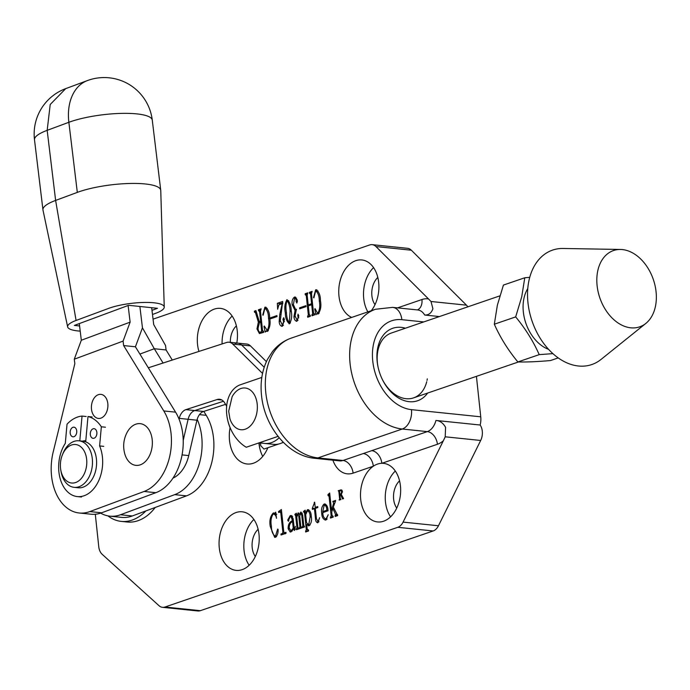 <?xml version="1.0" encoding="UTF-8"?>
<svg xmlns="http://www.w3.org/2000/svg" width="690" height="690" viewBox="0 0 690 690"><rect width="100%" height="100%" fill="white"/><g stroke="black" fill="none" stroke-linecap="round" stroke-linejoin="round"><path stroke-width="1.03" d="M427.645 393.059A38.312 26.867 -108.9 0 1 382.415 379.586A38.312 26.867 -108.9 0 1 377.956 366.562A38.312 26.867 -108.9 0 1 377.18 361.62A38.312 26.867 -108.9 0 1 405.435 328.199M499.862 295.863L391.368 333.02A34.276 24.038 71.1 0 0 377.413 362.854A34.276 24.038 71.1 0 0 378.034 366.933M259.224 442.868A38.718 26.255 -84.1 0 0 259.466 446.102A38.718 26.255 -84.1 0 0 259.681 447.819M262.735 456.409A30.653 20.786 95.9 0 1 259.388 446.327A30.653 20.786 95.9 0 1 259.009 443.627A30.653 20.786 95.9 0 1 258.94 442.902M371.28 310.716A29.437 19.967 -84.1 0 0 378.681 282.434A29.437 19.967 -84.1 0 0 361.853 259.949A29.437 19.967 -84.1 0 0 338.971 296.027A29.437 19.967 -84.1 0 0 351.684 317.426M373.575 267.616A29.437 19.967 -84.1 0 0 363.734 298.589A29.437 19.967 -84.1 0 0 367.873 311.88M236.782 343.008A29.437 19.967 -84.1 0 0 237.248 330.864A29.437 19.967 -84.1 0 0 220.421 308.378A29.437 19.967 -84.1 0 0 197.538 344.465A29.437 19.967 -84.1 0 0 198.944 351.426M232.142 316.046A29.437 19.967 -84.1 0 0 222.094 343.939M258.991 534.284A29.437 19.967 -84.1 0 0 242.164 511.799A29.437 19.967 -84.1 0 0 219.282 547.886A29.437 19.967 -84.1 0 0 236.109 570.371A29.437 19.967 -84.1 0 0 258.991 534.284M253.886 519.466A29.437 19.967 -84.1 0 0 244.044 550.439A29.437 19.967 -84.1 0 0 249.15 565.257M363.242 453.563L427.326 431.612L402.261 429.025L317.952 457.901A16.129 10.937 95.9 0 1 314.623 458.298C287.506 455.814 264.468 426.179 261.527 395.474C260.121 382.174 262.122 370.099 267.539 359.266L272.403 351.684C277.44 345.293 283.711 340.774 291.214 338.126A62.505 43.832 71.1 0 0 265.771 392.541A62.505 43.832 71.1 0 0 317.952 457.901L343.008 460.489L363.242 453.563A12.101 8.487 -108.9 0 1 373.333 466.207A29.437 19.967 -84.1 0 0 360.715 499.448A29.437 19.967 -84.1 0 0 377.542 521.933A29.437 19.967 -84.1 0 0 400.424 485.855A29.437 19.967 -84.1 0 0 383.588 463.37A29.437 19.967 -84.1 0 0 381.837 463.3A29.437 19.967 -84.1 0 0 373.333 466.207L353.108 473.142A28.23 19.148 95.9 0 1 332.899 460.187M395.31 471.037A29.437 19.967 -84.1 0 0 385.477 502.01A29.437 19.967 -84.1 0 0 390.583 516.827M230.072 427.645A30.653 20.786 -84.1 0 0 229.529 440.582A30.653 20.786 -84.1 0 0 247.055 463.991A30.653 20.786 -84.1 0 0 267.858 447.732M397.578 307.869L421.952 299.52A28.23 19.148 95.9 0 1 428.49 298.925L430.991 301.495L432.906 308.715C431.423 313.07 428.68 315.175 424.678 315.037L439.427 316.555M467.786 306.843A12.101 8.202 -84.1 0 0 466.466 305.161L411.344 250.211A12.101 8.202 -84.1 0 0 407.566 248.314L372.186 244.665A12.101 8.202 -84.1 0 0 369.693 244.959L153.051 319.151M95.298 514.248L98.765 546.704A12.101 8.202 -84.1 0 0 102.18 554.312L159.002 605.691A12.101 8.202 -84.1 0 0 162.504 607.321L197.883 610.978A12.101 8.202 -84.1 0 0 200.376 610.676L433.165 530.964A12.101 8.202 -84.1 0 0 438.461 525.763L480.68 440.47A12.101 8.202 -84.1 0 0 482.284 431.138A12.101 8.202 -84.1 0 0 480.162 425.014L435.942 420.452C439.953 420.745 443.17 423.048 445.585 427.352L445.214 436.805L443.351 440.746A28.23 19.148 95.9 0 1 437.426 444.265L381.837 463.3A12.101 8.487 -108.9 0 0 371.738 450.648M399.553 480.852A17.345 11.756 -84.1 0 0 393.636 499.215A17.345 11.756 -84.1 0 0 396.741 508.082M258.12 529.282A17.345 11.756 -84.1 0 0 252.204 547.644A17.345 11.756 -84.1 0 0 255.309 556.519M236.385 325.87A17.345 11.756 -84.1 0 0 230.339 342.344M377.818 277.432A17.345 11.756 -84.1 0 0 371.893 295.794A17.345 11.756 -84.1 0 0 375.006 304.661M335.4 501.518L333.296 506.986L337.712 515.594L335.15 516.474L335.547 514.464L332.847 508.401L331.709 512.144L332.062 515.49L333.08 516.172L333.184 517.146L330.458 518.078L331.148 515.706L329.078 496.36L328.061 495.584L327.957 494.609L329.665 493.005L331.519 510.341L333.615 503.243L332.804 501.397L335.625 500.431L335.4 501.518M336.548 514.154L337.626 514.731M333.098 516.361L332.546 516.301L333.089 516.318M329.932 495.567L328.423 495.463M325.551 504.174L324.128 504.028C326.646 504.407 327.948 506.667 328.043 510.798L322.825 512.584C322.851 516.224 323.921 518.337 326.025 518.923L328.224 514.731L325.947 519.958C323.308 519.682 321.894 517.405 321.713 513.136C321.083 509.186 321.894 506.15 324.128 504.028L324.878 503.942M327.034 519.156L325.473 518.992L327.12 519.035M325.947 519.958L325.119 520.07M298.839 513.084L297.951 512.989L299.477 514.602L300.9 511.98L302.634 514.913L303.738 525.228L304.626 526.927L302.358 527.703L302.832 525.539L301.737 515.266L300.814 513.024L299.71 516.103L300.788 526.237L301.677 527.936L299.408 528.712L299.883 526.548L298.787 516.275L297.864 514.033L296.778 517.25L297.847 527.246L298.727 528.945L296.467 529.722L296.942 527.574L295.7 515.948L294.828 514.395L296.346 513.205L296.596 515.585L298.425 512.929M302.298 513.136L300.814 513.024M299.391 514.154L297.864 514.033M296.873 516.068L295.234 515.275M294.621 530.351L293.345 529.109L291.025 531.921L290.214 532.025L288.144 528.816C288.032 524.641 289.464 521.916 292.439 520.622L291.042 516.491L290.378 516.594L288.791 519.518L288.437 521.321L287.687 520.131L290.188 515.646L291.223 515.508L293.181 518.785L294.156 527.919L294.82 529.273L295.398 526.366L294.242 530.403M295.346 529.385L294.587 529.308L295.363 529.325M266.262 307.361L264.891 307.214C268.039 308.663 269.635 312.268 269.661 318.012C270.704 323.429 269.911 327.897 267.272 331.407L265.728 331.226L265.176 332.123L263.977 326.396L264.287 326.008L267.22 330.406C268.997 326.939 269.436 322.937 268.522 318.401C268.514 313.502 267.306 310.112 264.908 308.223L263.132 315.252L262.752 314.942L264.891 307.214L265.581 307.128M267.418 331.338L265.728 331.226M267.237 308.352L264.908 308.223M270.678 318.745L270.575 317.771L276.914 315.597L277.018 316.581L270.678 318.745M283.788 317.814L284.384 319.53L282.4 326.223C280.407 326.163 279.338 324.533 279.174 321.342L279.769 314.433L282.219 303.643L278.872 304.79L277.647 309.267L277.363 303.281L282.693 301.452L280.278 320.669L282.434 325.197L283.607 321.6L282.952 319.315L283.616 317.745M283.383 325.387L282.063 325.249L283.443 325.301M282.4 326.223L281.667 326.327M289.507 323.791C286.798 321.747 285.393 318.081 285.315 312.794C284.297 307.792 284.841 303.419 286.937 299.667C289.697 301.72 291.12 305.429 291.206 310.776C292.198 315.779 291.637 320.108 289.507 323.791L289.084 323.843M162.504 607.321A12.101 8.202 -84.1 0 0 165.005 607.019L397.785 527.307A12.101 8.202 -84.1 0 0 403.081 522.106L443.351 440.746M428.49 298.925L375.964 246.554A12.101 8.202 -84.1 0 0 372.186 244.665M317.038 289.973L315.658 289.826C318.815 291.284 320.402 294.88 320.427 300.624C321.48 306.041 320.678 310.509 318.038 314.019L316.494 313.838L315.942 314.735L314.744 309.008L315.054 308.62L317.512 313.088L317.995 313.019C319.772 309.551 320.203 305.549 319.298 301.012C319.28 296.113 318.081 292.724 315.684 290.835L313.907 297.864L313.519 297.554L315.658 289.826L316.348 289.74M318.185 313.959L316.494 313.838M318.012 290.973L315.684 290.835M307.809 316.167L308.327 314.873L306.257 295.527L305.23 294.751L305.127 293.776L307.844 292.845L307.162 295.191L308.197 304.885L311.595 303.721L310.56 294.026L309.543 293.276L309.43 292.301L312.156 291.37L311.466 293.742L313.536 313.088L314.554 313.864L314.666 314.838L311.94 315.77L312.63 313.398L311.699 304.704L308.301 305.868L309.232 314.562L310.25 315.339L310.353 316.313L307.637 317.245L307.809 316.167L310.086 316.408M307.136 294.759L305.558 294.639M311.449 293.285L309.862 293.164M314.58 314.054L314.019 313.993L314.571 313.985M310.276 315.528L309.715 315.468L310.267 315.459M299.684 308.818L299.581 307.835L305.929 305.661L306.032 306.645L299.684 308.818M296.924 303.005L296.096 301.608L296.105 299.503L294.63 298.046L293.362 304.601L295.544 309.37L296.441 309.249L295.035 315.891L297.097 320.177L298.054 317.745L297.968 314.131L298.787 315.822L296.933 321.247C295.182 321.014 294.182 319.496 293.949 316.693L295.079 310.44L292.198 304.713C291.697 301.271 292.448 298.727 294.466 297.088L295.104 297.011L297.416 300.719L296.76 303.022M296.579 298.166L294.63 298.046M297.977 320.341L296.778 320.22L298.02 320.272M296.933 321.247L296.407 321.316M263.666 332.304L259.423 333.563L256.956 328.889L258.362 322.127L255.516 312.751L254.463 312.139L254.36 311.156L255.947 310.612L259.302 321.635L260.596 321.186L259.561 311.501L258.543 310.741L258.44 309.758L261.156 308.827L260.475 311.207L262.536 330.553L263.563 331.321L263.666 332.304M256.413 312.156L254.817 312.018M260.449 310.733L258.905 310.612M263.58 331.545L262.994 331.485L263.58 331.485M275.888 513.196L273.249 513.006L275.025 513.11L275.672 512.17L276.5 518.311C276.026 515.594 274.905 514.179 273.154 514.05C271.041 517.397 270.463 521.45 271.42 526.203C271.42 531.36 272.766 534.707 275.457 536.242L277.656 529.066L278.096 529.351C278.312 532.818 277.466 535.44 275.552 537.217L274.654 537.337L270.282 526.591C269.229 520.872 270.221 516.344 273.249 513.006L273.827 512.937M276.742 514.266L273.154 514.05M276.518 536.492L274.853 536.32L276.612 536.354M278.648 512.506L278.544 511.532L281.382 509.539L283.78 531.93L284.47 532.818L285.936 532.309L286.039 533.292L281.054 535L280.951 534.017L282.417 533.517L282.874 532.24L280.804 512.894L280.097 512.006L278.648 512.506M286.005 533.016L284.289 532.844L286.005 532.973M281.658 512.109L280.097 512.006M308.818 509.884L307.438 509.746C309.896 510.195 311.173 512.472 311.268 516.56C311.975 520.476 311.242 523.538 309.077 525.737L306.714 524.512L307.214 529.187L308.473 529.998L308.577 530.981L305.636 531.99L306.308 529.471L304.583 513.343L303.436 511.454L305.187 510.177L305.515 513.308L307.438 509.746L308.145 509.651M308.508 530.256L307.783 530.179L308.499 530.213M305.42 512.42L303.902 512.308M309.077 525.737L308.37 525.84M317.935 522.71C316.313 522.494 315.485 521.019 315.451 518.302L314.424 508.702L312.38 509.401L312.277 508.427L314.666 502.199L315.227 507.417L317.719 506.564L317.823 507.538L315.33 508.392L316.434 518.733L318.09 521.64L319.608 517.681L317.935 522.71L317.383 522.779M318.918 521.821L317.659 521.692L318.97 521.726M338.212 490.719L341.24 489.857L342.438 491.556L341.317 494.454L343.568 498.62L342.516 498.974L340.679 494.739L339.894 495.015L340.308 498.887L340.938 499.517L339.213 500.112L339.67 499.094L338.842 491.358L338.212 490.719L339.497 490.857M342.878 498.059L343.534 498.327M340.308 498.887L340.903 499.224M339.506 491.427L338.471 491.039M423.712 321.937L401.856 319.677A46.377 32.525 71.1 0 0 372.764 361.163A46.377 32.525 71.1 0 0 411.473 409.653L480.749 416.812L476.428 376.352M480.749 416.812A16.129 10.937 95.9 0 1 480.162 425.014M382.251 379.25A34.276 24.038 71.1 0 0 413.577 397.871A34.276 24.038 71.1 0 0 426.42 382.821A34.276 24.038 71.1 0 0 426.713 381.717M427.007 380.449A34.276 24.038 71.1 0 0 427.3 378.862M318.616 313.709L318.504 313.191M319.16 313.139L317.995 313.019M320.479 301.133L319.298 301.012M309.301 314.968L308.327 314.873M307.205 295.622L306.257 295.527M307.136 294.803L305.903 294.673M307.455 294.009L305.127 293.776M310.466 305.118L308.197 304.885M312.544 303.824L311.595 303.721M311.509 294.13L310.56 294.026M311.759 292.534L309.43 292.301M314.114 315.028L311.837 314.795M314.39 314.933L312.122 314.692M313.605 313.493L312.63 313.398M312.648 304.799L311.699 304.704M309.81 316.503L307.533 316.27M301.858 308.068L299.581 307.835M295.993 310.535L295.079 310.44M293.388 304.842L292.198 304.713M295.648 297.209L294.466 297.088M297.416 301.746L296.096 301.608M297.209 299.615L296.105 299.503M298.805 317.823L298.054 317.745M298.805 315.916L297.614 315.796M295.165 316.822L293.949 316.693M286.497 312.924L285.315 312.794M286.445 312.406C286.522 316.857 287.506 320.324 289.403 322.808L290.067 311.164C289.973 306.722 288.955 303.212 287.04 300.642C285.798 304.281 285.6 308.197 286.445 312.406M290.404 322.963L289.17 322.834L290.438 322.92M288.722 300.78L287.04 300.642M284.47 321.687L283.607 321.6M284.375 319.461L282.952 319.315M280.373 321.462L279.174 321.342M280.537 314.511L279.769 314.433M282.805 303.704L282.219 303.643M280.347 304.29L280.312 303.583L277.363 303.281M280.312 303.583L282.822 302.72M272.843 318.004L270.575 317.771M267.841 331.096L267.737 330.57M268.384 330.527L267.22 330.406M269.712 318.521L268.522 318.401M261.148 333.166L260.708 332.477M258.163 329.009L256.956 328.889M260.251 322.316L258.362 322.127M256.637 312.872L255.516 312.751M256.421 312.182L255.093 312.044M256.171 311.345L254.36 311.156M261.613 321.868L259.302 321.635M261.545 321.281L260.596 321.186M260.51 311.604L259.561 311.501M260.449 310.776L259.216 310.647M260.751 310L258.44 309.758M261.631 330.872L260.699 322.161L259.474 322.584L258.06 328.207C258.146 330.872 259 332.244 260.639 332.321L261.631 330.872L262.605 330.976M261.657 322.264L260.699 322.161M263.52 332.347L261.251 332.114M262.907 332.563L260.001 332.407L262.95 332.709M276.164 536.863L275.784 536.415M271.481 526.72L270.282 526.591M275.034 514.093L275.94 513.42M281.52 512.092L278.544 511.532M281.598 511.523L279.26 511.281M283.219 534.258L280.951 534.017M284.685 533.75L282.417 533.517M285.358 533.827L285.815 532.542M283.849 532.335L282.874 532.24M281.753 512.989L280.804 512.894M294.423 529.221L293.345 529.109M289.386 528.945L288.144 528.816M293.388 520.726L292.439 520.622M293.224 519.156L292.267 519.061M288.929 520.26L287.687 520.131M292.025 515.835L290.188 515.646M292.543 521.606C290.274 522.684 289.17 524.84 289.239 528.057L291.068 530.895L293.241 528.135L292.543 521.606L293.491 521.7M294.19 528.23L293.241 528.135M292.275 531.015L290.663 530.946L292.206 531.102M296.493 514.567L294.828 514.395M296.476 514.481L295.035 514.326M304.523 526.962L302.255 526.729M304.618 526.91L302.384 526.677M302.306 513.179L301.125 513.058M301.582 527.971L299.305 527.738M301.677 527.919L299.443 527.686M299.4 514.197L298.201 514.067M298.632 528.98L296.364 528.747M298.727 528.928L296.493 528.695M296.579 515.413L295.501 515.301M307.8 531.248L305.532 531.007M308.163 531.119L305.894 530.886M305.894 513.481L304.583 513.343M305.429 512.463L304.238 512.342M305.342 511.644L303.436 511.454M305.316 511.394L304.005 511.256M307.645 524.607L306.714 524.512M305.67 514.731L306.515 522.666L308.732 524.84L310.129 516.879C310.12 513.627 309.249 511.575 307.49 510.738L305.67 514.731M309.776 510.876L307.49 510.738M311.311 517L310.129 516.879M310.06 524.978L308.275 524.9L309.983 525.073M315.373 508.797L314.424 508.702M315.235 508.789L312.277 508.427M315.339 508.504L312.803 508.245M314.692 502.406L314.217 502.355M317.504 507.65L315.227 507.417M326.646 519.57L326.267 519.078M322.903 513.257L321.713 513.136M322.722 511.609L326.801 510.212C326.81 507.262 325.965 505.529 324.265 504.994L322.722 511.609L324.999 511.842M327.983 510.333L326.801 510.212M326.543 505.132L324.265 504.994M337.324 515.732L335.047 515.49M337.514 515.663L335.245 515.43M336.91 514.611L335.547 514.464M333.995 508.513L332.847 508.401M332.632 517.336L330.355 517.103M332.951 517.224L330.683 516.991M332.123 515.801L331.148 515.706M330.027 496.455L329.078 496.36M329.855 494.799L327.957 494.609M329.829 494.549L328.518 494.411M332.235 510.419L331.519 510.341M334.322 503.32L333.615 503.243M335.193 501.639L332.804 501.397M341.861 490.133L340.377 489.978M341.481 494.825L340.679 494.739M340.084 499.81L339.17 499.715M340.299 499.741L339.385 499.646M340.429 499.18L339.67 499.094M342.464 491.996L340.161 490.461L338.738 491.064M339.48 491.133L339.851 494.618L340.653 494.342L341.723 491.927M341.464 494.79L339.851 494.618M342.154 490.521L340.161 490.461M341.378 494.42L340.653 494.342M261.821 377.421L239.62 385.02A34.276 24.038 71.1 0 0 226.734 414.457A34.276 24.038 71.1 0 0 227.424 418.882A34.276 24.038 71.1 0 0 231.417 430.534A34.276 24.038 71.1 0 0 246.27 447.241L278.053 436.365M283.418 442.411L281.796 442.963M278.769 443.998L263.96 449.069L260.786 445.783L260.492 442.997M227.424 418.882L227.571 419.598A30.248 21.209 71.1 0 0 231.09 429.879L231.417 430.534M597.669 271.291A40.331 28.281 71.1 0 0 610.909 316.779A40.331 28.281 71.1 0 0 645.831 323.429A40.331 28.281 71.1 0 0 655.5 306.101A40.331 28.281 71.1 0 0 620.5 249.461A40.331 28.281 71.1 0 0 597.669 271.291M620.5 249.461L563.066 248.478A60.496 42.418 71.1 0 0 528.816 281.218A60.496 42.418 71.1 0 0 548.671 349.451A60.496 42.418 71.1 0 0 601.05 359.421L645.831 323.429M552.888 353.625L539.218 354.634C533.344 341.378 525.495 328.802 515.672 316.9L521.726 296.821L524.78 277.768L503.424 285.074L497.378 305.161L494.325 324.214C500.198 337.462 508.047 350.046 517.871 361.948C526.772 362.155 537.657 361.689 550.516 360.542L558.219 357.903M527.772 288.584A37.044 25.979 71.1 0 0 524.09 297.744A37.044 25.979 71.1 0 0 548.585 349.356M524.78 277.768L529.73 277.354M494.325 324.214L515.672 316.9M517.871 361.948L539.218 354.634M232.133 396.698A20.967 14.223 95.9 0 1 247.684 388.599A20.967 14.223 95.9 0 1 257.344 406.281A20.967 14.223 95.9 0 1 246.201 428.826A20.967 14.223 95.9 0 1 229.874 418.554L228.683 411.206L232.133 396.698M85.724 441.54A23.391 15.861 -84.1 0 0 84.818 441.557M60.772 469.942L61.048 471.529A23.391 15.861 -84.1 0 0 69.992 486.053A23.391 15.861 -84.1 0 0 74.132 487.338L78.255 487.761A23.391 15.861 -84.1 0 0 95.97 469.252A23.391 15.861 -84.1 0 0 87.199 442.514A23.391 15.861 -84.1 0 0 83.067 441.229L78.936 440.807A23.391 15.861 -84.1 0 0 62.902 453.597L62.298 455.098A19.355 13.127 -84.1 0 0 60.772 469.942A19.355 13.127 -84.1 0 0 68.172 481.956A19.355 13.127 -84.1 0 0 85.638 470.218A19.355 13.127 -84.1 0 0 78.996 445.576A19.355 13.127 -84.1 0 0 62.298 455.098M74.132 487.338A23.391 15.861 -84.1 0 0 91.839 468.829A23.391 15.861 -84.1 0 0 83.067 442.092A23.391 15.861 -84.1 0 0 78.936 440.807M107.942 515.879A52.423 35.552 -84.1 0 0 121.259 521.399A52.423 35.552 -84.1 0 0 145.84 510.945M121.259 521.399L127.158 522.002A52.423 35.552 -84.1 0 0 155.224 507.461M139.553 465.06A20.967 14.223 95.9 0 1 124.873 454.193C122.725 446.654 123.475 439.375 127.133 432.337A20.967 14.223 95.9 0 1 136.551 423.962A20.967 14.223 95.9 0 1 152.283 440.643A20.967 14.223 95.9 0 1 139.553 465.06M91.416 408.23A12.101 8.202 95.9 0 1 100.895 394.361A12.101 8.202 95.9 0 1 107.89 404.564A12.101 8.202 95.9 0 1 98.411 418.433A12.101 8.202 95.9 0 1 91.416 408.23M283.245 442.238A32.266 21.882 95.9 0 1 273.628 444.351L259.095 442.851M279.174 437.745A32.266 21.882 95.9 0 1 264.788 443.437A32.266 21.882 95.9 0 0 279.174 437.745M225.544 404.366L203.602 411.464A12.101 8.202 -84.1 0 0 196.952 420.21L188.741 455.59A32.266 21.882 95.9 0 1 172.957 478.144M235.463 343.387A12.101 8.202 95.9 0 1 237.86 343.12L246.701 344.034A12.101 8.202 95.9 0 1 250.444 345.897L266.392 361.62M203.602 411.464L194.761 410.55L223.439 401.27L194.761 410.55A12.101 8.202 -84.1 0 0 188.111 419.296L183.221 440.358L188.111 419.296L179.271 418.382L179.081 419.184M250.444 345.897L241.604 344.983A12.101 8.202 95.9 0 0 237.86 343.12A12.101 8.202 95.9 0 1 241.604 344.983L264.192 367.253L241.604 344.983L232.754 344.069L262.536 373.428M264.106 441.134A32.266 21.882 95.9 0 1 261.079 442.169M226.639 406.229L224.759 403.02A12.101 8.202 -84.1 0 0 219.549 399.26A12.101 8.202 -84.1 0 0 217.16 399.527L185.912 409.636L194.761 410.55A12.101 8.202 -84.1 0 0 188.111 419.296L196.952 420.21M185.912 409.636A12.101 8.202 -84.1 0 0 179.271 418.382M148.324 367.796L226.622 342.473A12.101 8.202 95.9 0 1 229.011 342.206A12.101 8.202 95.9 0 1 232.754 344.069M101.059 418.08A12.101 8.202 95.9 0 1 98.411 418.433A12.101 8.202 95.9 0 1 91.399 407.497A12.101 8.202 95.9 0 1 98.247 394.714A12.101 8.202 95.9 0 1 100.895 394.361A12.101 8.202 95.9 0 1 107.907 405.297A12.101 8.202 95.9 0 1 101.059 418.08M151.671 307.697L153.706 324.576L165.548 345.492L166.083 349.959L172.284 360.051M203.817 411.395L206.241 415.328A48.395 32.818 95.9 0 1 186.516 495.86L132.282 515.973A48.395 32.818 95.9 0 1 121.673 517.388L109.883 516.163A48.395 32.818 -84.1 0 0 120.491 514.749L174.717 494.644A48.395 32.818 -84.1 0 0 197.185 419.322M163.073 363.026L154.293 348.735L139.898 354.074M166.083 349.959L154.293 348.735L142.451 327.828L135.421 346.785L123.631 345.569L163.789 410.947A48.395 32.818 95.9 0 1 144.063 491.478L89.829 511.583A48.395 32.818 95.9 0 1 79.221 512.998A48.395 32.818 95.9 0 1 53.199 451.95L74.831 363.665L74.287 359.197L81.317 340.239L79.307 323.593M100.662 513.136A48.395 32.818 -84.1 0 0 109.883 516.163M128.116 305.498L130.125 322.144L123.096 341.102L123.631 345.569M123.096 341.102L74.287 359.197M82.421 441.16A24.193 16.413 95.9 0 1 85.802 440.738M79.221 512.998L91.02 514.214A48.395 32.818 -84.1 0 0 101.628 512.799L155.854 492.695A48.395 32.818 -84.1 0 0 175.579 412.163L135.421 346.785M130.125 322.144L81.317 340.239M152.49 314.485L155.785 313.269A32.266 7.521 173.1 0 0 164.237 307.119A32.266 7.521 173.1 0 0 143.727 302.453A32.266 7.521 173.1 0 0 108.615 308.396L76.073 320.462L55.623 200.419L77.315 192.381A48.395 11.273 173.1 0 1 129.522 183.48A48.395 11.273 173.1 0 1 160.736 190.242A48.395 11.273 173.1 0 1 160.753 190.483L164.246 307.119M79.6 325.965L74.365 325.421L128.599 305.316L157.484 308.301L151.99 310.336M80.221 331.131A32.266 7.521 -6.9 0 1 67.654 326.905A32.266 7.521 -6.9 0 1 76.073 320.462M67.646 326.905L42.987 210.096A48.395 11.273 -6.9 0 1 42.953 209.872A48.395 11.273 -6.9 0 1 55.623 200.419L47.17 130.341A48.395 11.273 173.1 0 0 34.5 139.785L42.953 209.872M90.321 433.26A4.839 3.286 -84.1 0 0 93.098 438.322A4.839 3.286 -84.1 0 0 96.867 433.751A4.839 3.286 -84.1 0 0 94.09 428.688A4.839 3.286 -84.1 0 0 90.321 433.26M70.19 431.742A4.839 3.286 -84.1 0 0 72.968 436.805A4.839 3.286 -84.1 0 0 76.737 432.242A4.839 3.286 -84.1 0 0 73.959 427.179A4.839 3.286 -84.1 0 0 70.19 431.742M79.799 440.893L82.041 416.079A38.683 26.229 -84.1 0 0 67.025 424.203L65.3 443.351A32.266 21.882 -84.1 0 0 58.84 462.852A32.266 21.882 -84.1 0 0 77.349 496.584A32.266 21.882 -84.1 0 0 102.482 466.138A32.266 21.882 -84.1 0 0 99.61 445.93L103.742 446.361M99.61 445.93L101.344 426.782A38.683 26.229 -84.1 0 0 87.992 416.527L85.698 441.841M83.921 441.35L83.973 440.841M82.041 416.079L86.172 416.51M101.344 426.782L105.467 427.214M87.992 416.527L92.115 416.95M139.88 306.481L142.451 327.828M411.473 409.653A16.129 10.937 -84.1 0 1 402.261 429.025A62.505 43.832 -108.9 0 1 350.089 363.673A62.505 43.832 -108.9 0 1 375.533 309.258L291.214 338.126M430.991 301.495L466.466 305.161M165.005 607.019L200.376 610.676M397.785 527.307L433.165 530.964M403.081 522.106L438.461 525.763M445.214 436.805L480.68 440.47M375.964 246.554L411.344 250.211M314.623 458.298L339.678 460.886A16.129 10.937 -84.1 0 0 343.008 460.489A12.101 8.487 -108.9 0 1 353.108 473.142M437.426 444.265A12.101 8.487 -108.9 0 0 427.326 431.612A16.129 10.937 -84.1 0 0 435.942 420.452M375.533 309.258L392.636 307.361A16.129 10.937 95.9 0 1 401.856 319.677M424.678 315.037A16.129 10.937 -84.1 0 0 417.692 309.948L392.636 307.361M417.398 309.913A12.101 8.487 71.1 0 0 421.952 299.52M291.258 311.294L290.067 311.164M303.807 525.633L302.832 525.539M302.686 515.361L301.737 515.266M300.866 526.643L299.883 526.548M299.736 516.37L298.787 516.275M297.925 527.678L296.942 527.574M307.283 529.575L306.308 529.471M316.399 518.397L315.451 518.302M314.804 503.502L314.261 503.45M188.741 455.59L182.065 454.9M221.844 400.01L217.16 399.527M206.241 415.328L199.462 414.63M186.516 495.86L174.717 494.644M132.282 515.973L120.491 514.749M175.579 412.163L163.789 410.947M155.854 492.695L144.063 491.478M101.628 512.799L89.829 511.583M160.736 190.242L152.283 120.155A48.395 11.273 173.1 0 0 136.775 113.885A48.395 11.273 173.1 0 0 68.862 122.294L77.315 192.381M152.283 120.155A48.395 48.395 0 0 0 87.414 80.575A48.395 33.732 -110.3 0 0 68.862 122.294L47.17 130.341L50.215 104.492L65.723 88.622A48.395 48.395 0 0 0 34.5 139.785M317.512 313.088L319.082 313.243M295.544 309.37L296.467 309.465M266.745 330.467L268.307 330.631M291.042 516.491L292.646 516.655M295.389 515.258L296.579 515.378M337.16 514.731L337.626 514.775M338.626 491.013L339.471 491.099M413.577 397.871L518.466 361.957M237.86 343.12L229.011 342.206M87.414 80.575L65.723 88.622M77.349 496.584L81.472 497.016"/></g></svg>
